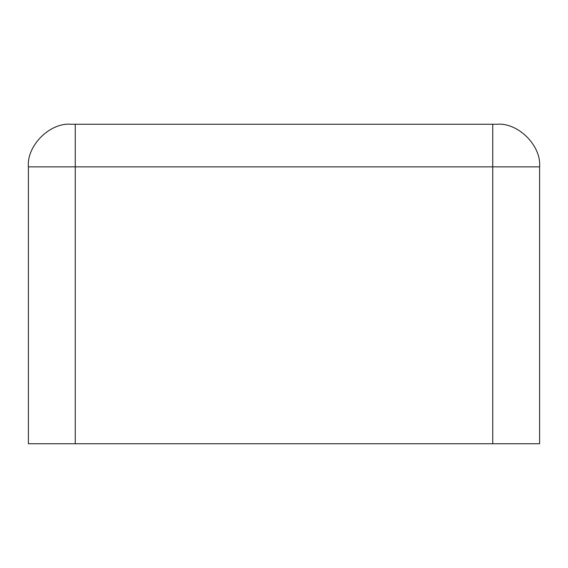 <?xml version="1.0" encoding="UTF-8"?>
<svg xmlns="http://www.w3.org/2000/svg" width="568" height="568" viewBox="0 0 568 568"><rect width="100%" height="100%" fill="white"/><g stroke="black" fill="none" stroke-linecap="round" stroke-linejoin="round"><path stroke-width="0.85" d="M539.6 443.75L28.4 443.75L28.4 166.85L28.4 443.75L75.26 443.75L75.26 166.85L492.74 166.85L492.74 443.75L492.74 124.25L71 124.25C49.92 122.347 26.497 145.77 28.4 166.85L28.4 166.85C26.497 145.77 49.92 122.347 71 124.25L492.74 124.25L492.74 166.85L539.6 166.85L539.6 443.75L539.6 166.85L75.26 166.85L75.26 443.75L539.6 443.75M75.26 166.85L28.4 166.85L75.26 166.85L75.26 124.25L75.26 166.85M497 124.25L492.74 124.25L497 124.25C518.08 122.347 541.503 145.77 539.6 166.85C541.503 145.77 518.08 122.347 497 124.25"/></g></svg>
